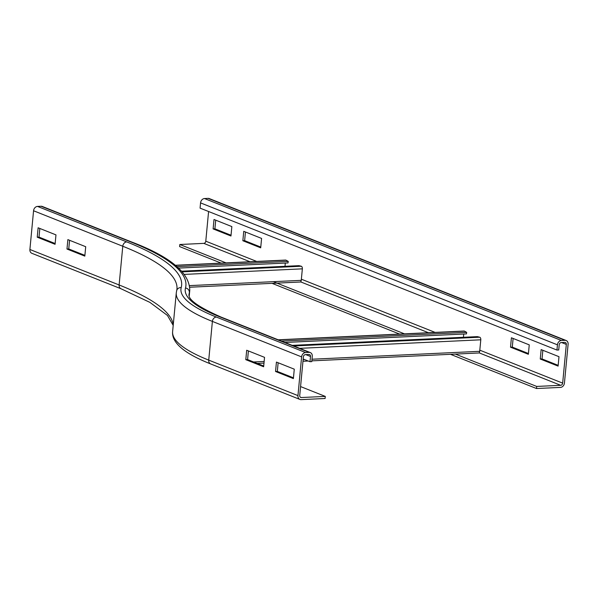 <?xml version="1.0" encoding="UTF-8"?>
<svg xmlns="http://www.w3.org/2000/svg" width="598" height="598" viewBox="0 0 598 598"><rect width="100%" height="100%" fill="white"/><g stroke="black" fill="none" stroke-linecap="round" stroke-linejoin="round"><path stroke-width="0.9" d="M276.433 362.082L294.276 369.175L293.386 378.594L275.543 371.5L276.433 362.082M278.137 362.754L277.323 371.41L293.461 377.831M275.543 371.5L277.323 371.41M248.394 350.929L247.579 359.585L263.718 366.006M245.8 359.667L246.69 350.249L264.54 357.35L263.643 366.768L245.8 359.667L247.579 359.585M301.302 397.535A2.145 1.727 -68.3 0 1 300.712 397.438A2.145 1.727 -68.3 0 1 299.725 395.525L303.388 356.812A2.145 1.727 -68.3 0 1 305.361 354.629L308.912 354.465A2.145 1.727 -68.3 0 1 309.51 354.562A2.145 1.727 -68.3 0 1 310.497 356.475L309.996 361.708L311.775 361.626L312.268 356.393A4.298 3.446 111.7 0 0 310.302 352.566A4.298 3.446 111.7 0 0 309.114 352.372L305.556 352.536A4.298 3.446 111.7 0 0 301.609 356.894L297.954 395.607A4.298 3.446 111.7 0 0 299.919 399.434A4.298 3.446 111.7 0 0 301.108 399.628L325.095 398.5L325.29 396.407L301.302 397.535L300.211 397.102M300.57 386.57L325.29 396.407M303.179 358.994L309.996 361.708M29.9 249.486L119.122 284.969A4.298 3.446 -68.3 0 0 121.088 288.789L31.866 253.305A4.298 3.446 -68.3 0 1 29.9 249.486L33.563 210.765A4.298 3.446 -68.3 0 1 37.51 206.415L41.06 206.25L130.282 241.734A4.298 3.446 -68.3 0 1 131.47 241.928C170.146 256.602 189.581 272.74 189.768 290.336L189.274 295.569A334.97 68.307 -174.6 0 1 189.26 295.718M66.976 249.03L67.866 239.611L85.708 246.705L84.819 256.123L66.976 249.03L68.748 248.947L84.886 255.361M69.57 240.291L68.748 248.947M37.233 237.197L38.123 227.786L55.965 234.879L55.076 244.298L37.233 237.197L39.012 237.114L55.151 243.536M39.827 228.458L39.012 237.114M41.06 206.25A4.298 3.446 -68.3 0 1 42.256 206.445L131.47 241.928M261.588 238.415L260.698 247.834L242.855 240.732L243.745 231.321L261.588 238.415M245.449 231.994L244.634 240.65L242.855 240.732M244.634 240.65L260.773 247.071M231.852 226.59L230.963 236.001L213.12 228.907L214.009 219.488L231.852 226.59M215.714 220.169L214.891 228.825L213.12 228.907M214.891 228.825L231.03 235.246M510.52 347.191L511.41 337.773L529.252 344.867L528.363 354.285L510.52 347.191L512.292 347.102L528.43 353.523M513.114 338.446L512.292 347.102M540.256 359.017L541.145 349.598L558.988 356.692L558.098 366.111L540.256 359.017L542.035 358.935L558.173 365.348M542.849 350.279L542.035 358.935M450.488 354.315L536.511 388.528L560.49 387.399A4.298 3.446 111.7 0 0 564.437 383.041L568.1 344.328A4.298 3.446 111.7 0 0 566.134 340.501L209.255 198.566A4.298 3.446 111.7 0 0 208.059 198.372L204.509 198.543A4.298 3.446 111.7 0 0 200.562 202.894L200.068 208.126L556.947 350.062L558.719 349.98L559.22 344.747A2.145 1.727 -68.3 0 1 561.193 342.572L564.744 342.4A2.145 1.727 -68.3 0 1 565.342 342.497A2.145 1.727 -68.3 0 1 566.321 344.411L562.666 383.131A2.145 1.727 -68.3 0 1 560.692 385.306L536.705 386.435L455.37 354.083M566.134 340.501A4.298 3.446 111.7 0 0 564.946 340.307L561.387 340.479A4.298 3.446 111.7 0 0 557.441 344.829L556.947 350.062M226.037 262.881L179.826 244.5L203.806 243.371A2.145 1.727 111.7 0 0 205.787 241.188L208.59 211.513M404.48 333.848L273.301 281.673M221.155 263.105L179.624 246.593L179.826 244.5M536.511 388.528L536.705 386.435M272.045 283.347L399.599 334.08M175.251 265.273L285.59 260.07A2.145 1.203 87.3 0 1 285.986 260.167L288.243 261.401L288.019 262.941L178.563 268.098M285.306 263.068L284.999 266.319M176.918 266.648L288.243 261.401M181.702 271.186L298.948 265.661L301.257 266.245A2.145 1.203 87.3 0 1 302.349 268.838L301.257 280.35A2.145 1.203 87.3 0 1 300.174 282.024L189.798 287.227M278.205 339.799L464.033 331.038A2.145 1.203 87.3 0 1 464.429 331.135L466.679 332.368L466.462 333.908L284.91 342.467M463.749 334.035L463.435 337.287M281.479 341.099L466.679 332.368M292.183 345.36L477.383 336.629L479.701 337.212A2.145 1.203 87.3 0 1 480.792 339.806L479.701 351.318A2.145 1.203 87.3 0 1 478.609 352.992L311.85 360.856M173.248 324.931A322.083 65.683 -174.6 0 0 119.122 284.969L122.777 246.249A4.298 3.446 -68.3 0 1 126.731 241.898A326.381 66.557 -174.6 0 1 181.209 287.593A210.429 42.914 5.4 0 0 216.341 317.052A4.298 3.446 111.7 0 0 212.387 321.41L208.732 360.123A4.298 3.446 111.7 0 0 210.698 363.95L299.919 399.434M210.698 363.95C184.229 353.493 171.536 342.691 172.62 331.539A214.719 43.789 5.4 0 0 208.732 360.123L297.954 395.607M172.62 331.539L176.283 292.826A214.719 43.789 5.4 0 0 212.387 321.41L301.609 356.894M216.341 317.052L305.556 352.536M310.302 352.566L221.081 317.082A4.298 3.446 111.7 0 0 219.892 316.888L309.114 352.372M305.81 354.614L310.497 356.475M181.209 287.593A4.298 4.201 -165.1 0 0 176.664 290.673L176.283 292.826M189.125 295.053L189.357 292.646A4.298 4.201 -165.1 0 0 185.485 288.027A206.131 42.032 5.4 0 0 219.892 316.888M189.768 290.336A334.97 68.307 -174.6 0 1 189.357 292.646A201.84 41.157 5.4 0 0 189.103 294.037C187.495 299.254 198.155 306.938 221.081 317.082M33.563 210.765L122.777 246.249A322.083 65.683 -174.6 0 1 176.948 289.126L176.664 290.673M130.282 241.734A330.672 67.432 -174.6 0 1 185.485 288.027M37.51 206.415L126.731 241.898M557.441 344.829L200.562 202.894M561.387 340.479L204.509 198.543M564.946 340.307L208.059 198.372M561.642 342.549L566.321 344.411M205.787 241.188L256.684 261.431M301.37 279.206L435.12 332.406M479.805 350.174L562.666 383.131M203.806 243.371L250.024 261.745M300.592 281.86L428.46 332.72M479.035 352.827L560.692 385.306M285.986 260.167L175.386 265.385M301.257 280.35L189.603 285.612M302.349 268.838L184.423 274.4M301.257 266.245L182.308 271.851M464.429 331.135L278.466 339.903M479.701 351.318L311.999 359.226M304.636 359.57L303.119 359.645M264.144 361.484L253.597 361.977M480.792 339.806L299.688 348.342M479.701 337.212L293.738 345.98M121.088 288.789L149.896 302.379L167.462 315.445L173.203 325.402M257.237 363.427L263.995 363.106M302.962 361.274L308.276 361.02"/></g></svg>
